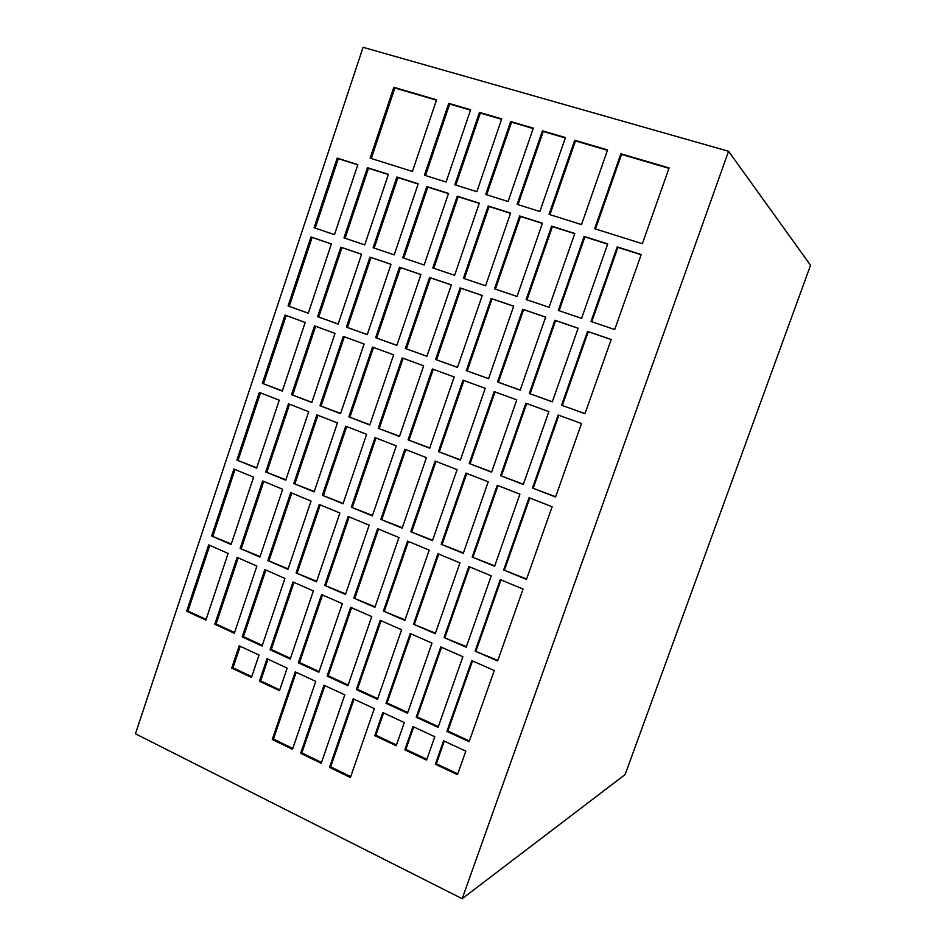 <?xml version="1.0" encoding="UTF-8"?>
<svg xmlns="http://www.w3.org/2000/svg" width="946" height="946" viewBox="0 0 946 946"><rect width="100%" height="100%" fill="white"/><g stroke="black" fill="none" stroke-linecap="round" stroke-linejoin="round"><path stroke-width="1.42" d="M810.545 265.27L625.117 774.573L462.168 898.7L728.562 151.265L810.545 265.27M462.168 898.7L135.455 733.8L363.075 47.3L728.562 151.265M405.385 348.506L426.918 356.323L451.348 284.9L429.567 277.462L405.385 348.506L426.942 356.24M446.902 731.412L469.133 741.688L494.273 670.513L471.794 660.615L446.902 731.412L447.848 731.01L469.393 740.955M375.657 337.722L396.835 345.408L420.935 274.517L399.519 267.198L375.657 337.722L396.871 345.325M346.402 327.103L367.249 334.671L391.017 264.301L369.945 257.099L346.402 327.103L367.273 334.588M267.884 560.576L287.974 569.35L311.045 501.049L290.729 492.618L267.884 560.576L288.152 568.806M374.297 708.601L353.165 698.775L329.527 767.336L350.422 777.506L374.297 708.601M317.62 316.65L338.136 324.1L361.585 254.249L340.844 247.166L317.62 316.65L338.16 324.017M343.966 237.86L364.73 244.884L388.416 174.348L367.426 167.69L343.966 237.86M561.581 405.219L584.983 413.709L611.211 339.484L587.537 331.407L561.581 405.219L585.018 413.627M529.287 393.489L552.298 401.849L578.148 328.203L554.876 320.256L529.287 393.489L552.334 401.754M386.027 703.304L407.537 713.237L431.991 643.114L410.233 633.548L386.027 703.304L387.068 702.949L407.785 712.515M497.537 381.971L520.17 390.178L545.641 317.099L522.76 309.283L497.537 381.971L520.194 390.095M466.307 370.631L488.562 378.707L513.69 306.185L491.187 298.498L466.307 370.631L488.597 378.625M416.216 717.245L438.081 727.344L462.866 656.701L440.753 646.969L416.216 717.245L417.21 716.867L438.341 726.623M344.782 694.872L323.993 685.211L300.662 753.288L321.226 763.292L344.782 694.872M435.598 359.48L457.486 367.426L482.259 295.459L460.123 287.903L435.598 359.48L457.509 367.344M494.51 288.837L517.048 296.465L542.436 223.197L519.638 215.96L494.51 288.837M526.142 299.551L549.058 307.308L574.801 233.461L551.624 226.106L526.142 299.551M383.414 611.057L404.841 620.422L429.2 550.099L407.537 541.1L383.414 611.057L405.03 619.855M434.793 736.709L412.953 726.563L404.829 749.823L426.587 760.099L434.793 736.709M558.306 310.442L581.613 318.329L607.722 243.902L584.155 236.429L558.306 310.442M591.014 321.51L614.723 329.539L641.222 254.521L617.241 246.918L591.014 321.51M413.485 624.194L435.266 633.714L459.957 562.87L437.939 553.717L413.485 624.194L435.456 633.146M444.052 637.557L466.189 647.23L491.246 575.854L468.849 566.548L444.052 637.557L466.39 646.662M324.715 585.408L345.467 594.478L369.165 525.172L348.187 516.469L324.715 585.408L345.657 593.922M402.712 257.75L424.163 265.01L448.51 193.398L426.823 186.528L402.712 257.75M373.102 247.722L394.21 254.876L418.215 183.796L396.882 177.032L373.102 247.722M296.074 572.886L316.484 581.814L339.874 513.016L319.24 504.443L296.074 572.886L316.674 581.258M353.828 598.132L374.912 607.344L398.94 537.529L377.62 528.684L353.828 598.132L375.101 606.776M463.41 278.301L485.57 285.81L510.604 213.098L488.183 205.992L463.41 278.301M432.819 267.943L454.612 275.321L479.303 203.165L457.249 196.177L432.819 267.943M404.297 722.543L382.811 712.563L374.805 735.645L396.208 745.744L404.297 722.543M236.878 460.052L256.579 468.164L279.247 400.193L259.346 392.424L236.878 460.052L256.709 467.773M319.973 405.692L340.56 413.674L364.092 344.001L343.28 336.386L319.973 405.692L340.643 413.426M510.686 121.514L485.712 194.474L508.097 201.51L533.319 128.148L510.686 121.514L511.526 122.2L486.682 194.781M211.644 536.004L231.108 544.506L253.563 477.186L233.899 469.027L211.644 536.004L231.285 543.962M314.06 227.738L334.482 234.655L357.848 164.651L337.202 158.1L314.06 227.738M288.081 305.925L308.266 313.256L331.384 243.938L310.998 236.973L288.081 305.925L308.29 313.173M542.436 130.82L517.119 204.348L539.87 211.502L565.448 137.56L542.436 130.82L543.229 131.494L518.041 204.632M262.361 383.367L282.286 391.088L305.191 322.456L285.042 315.077L262.361 383.367L282.369 390.852M448.735 103.362L424.447 175.211L446.098 182.022L470.623 109.783L448.735 103.362L449.669 104.072L425.499 175.554M291.534 394.671L311.802 402.523L335.026 333.37L314.533 325.873L291.534 394.671L311.884 402.287M265.708 471.936L285.727 480.19L308.715 411.699L288.483 403.8L265.708 471.936L285.858 479.788M242.211 636.883L262.066 646.047L284.912 578.408L264.845 569.587L242.211 636.883L243.453 636.658L262.302 645.349M315.739 681.38L295.282 671.873L272.259 739.453L292.503 749.315L315.739 681.38M186.658 611.222L205.885 620.103L228.128 553.434L208.699 544.884L186.658 611.222L187.97 611.045L206.11 619.417M479.456 112.361L454.825 184.766L476.843 191.683L501.711 118.889L479.456 112.361L480.343 113.059L455.842 185.085M214.801 624.218L234.336 633.241L256.886 566.086L237.139 557.395L214.801 624.218L216.078 624.017L234.573 632.555M327.115 676.094L347.939 685.708L371.719 616.603L350.67 607.344L327.115 676.094L328.238 675.799L348.175 684.999M469.228 463.54L491.577 472.196L516.788 399.874L494.19 391.609L469.228 463.54L491.66 471.948M438.4 451.585L460.371 460.099L485.227 388.333L463.008 380.197L438.4 451.585L460.454 459.851M231.723 668.089L251.47 677.407L259.027 655.022L239.208 645.811L231.723 668.089L232.976 667.805L251.719 676.662M500.588 475.684L523.304 484.494L548.869 411.616L525.893 403.209L500.588 475.684L523.386 484.246M532.468 488.041L555.562 497.005L581.506 423.56L558.14 415.01L532.468 488.041L555.657 496.745M356.335 689.587L377.489 699.366L401.601 629.752L380.209 620.34L356.335 689.587L357.422 689.267L377.738 698.645M287.158 668.101L267.02 658.735L259.429 681.167L279.496 690.651L287.158 668.101M270.071 649.748L290.233 659.055L313.386 590.943L293 581.967L270.071 649.748L271.277 649.5L290.469 658.357M412.432 171.439L436.579 99.803L393.832 87.28L370.146 158.148L412.432 171.439M348.861 416.89L369.791 425.002L393.642 354.809L372.488 347.076L348.861 416.89L369.874 424.754M574.73 140.28L549.047 214.387L581.53 224.592L607.58 149.906L574.73 140.28L575.475 140.942L549.922 214.659M298.357 662.815L318.849 672.275L342.322 603.666L321.605 594.549L298.357 662.815L299.527 662.543L319.098 671.565M408.069 439.831L429.673 448.215L454.198 376.969L432.346 368.975L408.069 439.831L429.768 447.966M378.223 428.266L399.484 436.508L423.678 365.806L402.168 357.931L378.223 428.266L399.579 436.26M620.872 153.796L594.667 228.719L642.358 243.713L669.118 167.927L620.872 153.796L621.534 154.435L595.46 228.967M503.65 570.012L526.461 579.413L552.121 506.737L529.062 497.738L503.65 570.012L526.603 578.999M472.172 557.04L494.604 566.287L519.91 494.155L497.229 485.298L472.172 557.04L494.746 565.874M465.799 751.124L443.603 740.813L435.361 764.238L457.486 774.679L465.799 751.124M475.129 651.132L497.643 660.97L523.055 589.051L500.28 579.602L475.129 651.132L497.844 660.391M293.792 483.512L314.131 491.896L337.438 422.921L316.875 414.892L293.792 483.512L314.273 491.506M322.338 495.278L343.008 503.792L366.622 434.309L345.728 426.149L322.338 495.278L343.138 503.402M351.333 507.233L372.346 515.889L396.279 445.885L375.042 437.596L351.333 507.233L372.476 515.487M380.812 519.378L402.156 528.175L426.421 457.663L404.841 449.232L380.812 519.378L402.298 527.773M410.765 531.723L432.464 540.674L457.072 469.63L435.125 461.057L410.765 531.723L432.606 540.261M441.214 544.281L463.268 553.375L488.231 481.786L465.917 473.083L441.214 544.281L463.41 552.961M240.13 548.444L259.902 557.088L282.677 489.271L262.681 480.97L240.13 548.444L260.091 556.544M263.757 481.419L241.372 548.373M466.745 473.402L442.172 544.21M436 461.4L411.77 531.676M405.763 449.587L381.853 519.354M376.011 437.974L352.432 507.222M346.733 426.54L323.473 495.29M317.927 415.294L294.963 483.548M500.99 579.898L476.039 650.872M444.289 741.132L436.331 763.777L457.758 773.887M436.331 763.777L435.361 764.238M497.998 485.605L473.083 556.946M529.784 498.01L504.502 569.894M668.964 168.341L621.534 154.435M403.15 358.298L379.275 428.396M433.268 369.318L409.074 439.949M322.539 594.963L299.527 662.543M607.438 150.308L575.475 140.942M373.504 347.442L349.949 417.044M436.449 100.193L394.849 88.002L371.281 158.502M394.849 88.002L393.832 87.28M293.981 582.405L271.277 649.5M267.99 659.185L260.658 680.872L279.756 689.882M260.658 680.872L259.429 681.167M381.061 620.706L357.422 689.267M558.873 415.27L533.272 488.077M526.686 403.493L501.451 475.743M240.225 646.284L232.976 667.805M463.895 380.517L439.358 451.68M495.03 391.916L470.138 463.611M351.569 607.734L328.238 675.799M238.203 557.868L216.078 624.017M501.569 119.279L480.343 113.059M209.799 545.369L187.97 611.045M296.204 672.299L273.477 739.051L292.799 748.463M273.477 739.051L272.259 739.453M265.873 570.036L243.453 636.658M289.571 404.226L266.914 471.983M315.645 326.275L292.704 394.86M470.493 110.174L449.669 104.072M286.189 315.491L263.567 383.568M565.318 137.962L543.229 131.494M331.372 243.997L312.133 237.422L289.251 306.268M312.133 237.422L310.998 236.973M357.777 164.864L338.301 158.691L315.219 228.128M338.301 158.691L337.202 158.1M235.01 469.488L212.933 535.944M533.177 128.538L511.526 122.2M344.344 336.776L321.108 405.858M260.481 392.862L238.12 460.123M383.615 712.929L375.869 735.243L396.48 744.963M375.869 735.243L374.805 735.645M479.22 203.39L458.171 196.721L433.8 268.274M458.171 196.721L457.249 196.177M510.521 213.323L489.07 206.512L464.356 278.621M489.07 206.512L488.183 205.992M378.53 529.062L354.916 597.967M320.233 504.857L297.245 572.768M418.144 184.021L397.899 177.588L374.178 248.089M397.899 177.588L396.882 177.032M448.428 193.623L427.793 187.072L403.753 258.104M427.793 187.072L426.823 186.528M349.145 516.859L325.85 585.267M469.606 566.867L444.998 637.308M438.755 554.06L414.478 623.982M641.14 254.758L617.904 247.391L591.758 321.758M617.904 247.391L617.241 246.918M607.651 244.139L584.876 236.914L559.098 310.702M584.876 236.914L584.155 236.429M413.698 726.918L405.846 749.386L426.871 759.307M405.846 749.386L404.829 749.823M408.388 541.455L384.454 610.868M574.719 233.686L552.405 226.602L526.993 299.835M552.405 226.602L551.624 226.106M542.354 223.422L520.466 216.48L495.408 289.145M520.466 216.48L519.638 215.96M482.235 295.519L461.045 288.282L436.555 359.728M461.045 288.282L460.123 287.903M324.868 685.625L301.833 752.85L321.522 762.441M301.833 752.85L300.662 753.288M441.51 647.301L417.21 716.867M513.666 306.244L492.05 298.865L467.229 370.867M492.05 298.865L491.187 298.498M545.617 317.158L523.587 309.638L498.4 382.184M523.587 309.638L522.76 309.283M411.037 633.891L387.068 702.949M578.124 328.262L555.645 320.588L530.103 393.69M555.645 320.588L554.876 320.256M611.187 339.555L588.258 331.715L562.35 405.396M588.258 331.715L587.537 331.407M388.345 174.561L368.479 168.258L345.077 238.238M368.479 168.258L367.426 167.69M361.561 254.308L341.944 247.604L318.755 316.969M341.944 247.604L340.844 247.166M354.005 699.165L330.651 766.875L350.718 776.642M330.651 766.875L329.527 767.336M291.77 493.043L269.09 560.47M391.005 264.36L370.998 257.525L347.501 327.399M370.998 257.525L369.945 257.099M420.911 274.577L400.525 267.612L376.709 338.006M400.525 267.612L399.519 267.198M472.492 660.935L447.848 731.01M451.325 284.959L430.536 277.864L406.39 348.778M430.536 277.864L429.567 277.462"/></g></svg>

